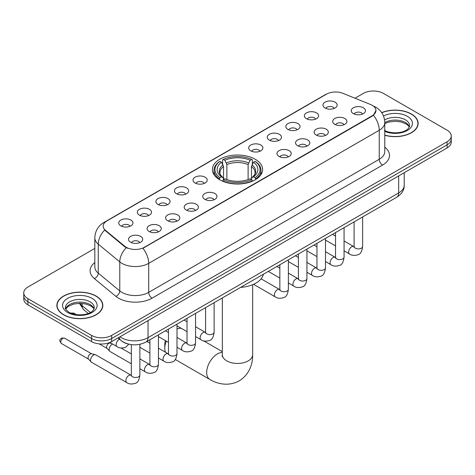 <?xml version="1.0" encoding="UTF-8"?>
<svg xmlns="http://www.w3.org/2000/svg" width="475" height="475" viewBox="0 0 475 475"><rect width="100%" height="100%" fill="white"/><g stroke="black" fill="none" stroke-linecap="round" stroke-linejoin="round"><path stroke-width="0.71" d="M255.259 159.273A25.116 14.499 0 0 0 227.887 156.127A25.116 14.499 0 0 0 212.384 169.527A25.116 14.499 0 0 0 219.741 179.776A25.116 14.499 0 0 0 247.113 182.922A25.116 14.499 0 0 0 262.616 169.527A25.116 14.499 0 0 0 255.259 159.273M306.458 118.685A7.107 4.103 180 0 1 305.045 117.527A7.107 4.103 180 0 1 307.402 112.427A7.107 4.103 180 0 1 316.51 112.884A7.107 4.103 180 0 1 317.918 117.527A7.107 4.103 180 0 1 306.458 118.685M315.643 119.112A4.263 2.464 0 0 0 314.497 117.913A4.263 2.464 0 0 0 310.3 117.289A4.263 2.464 0 0 0 307.325 119.112M287.892 129.402A7.107 4.103 180 0 1 286.484 128.244A7.107 4.103 180 0 1 288.836 123.144A7.107 4.103 180 0 1 297.944 123.601A7.107 4.103 180 0 1 299.357 128.244A7.107 4.103 180 0 1 287.892 129.402M297.083 129.829A4.263 2.464 0 0 0 295.937 128.63A4.263 2.464 0 0 0 291.733 128.007A4.263 2.464 0 0 0 288.758 129.829M269.331 140.119A7.107 4.103 180 0 1 267.924 138.961A7.107 4.103 180 0 1 270.275 133.861A7.107 4.103 180 0 1 279.383 134.318A7.107 4.103 180 0 1 280.796 138.961A7.107 4.103 180 0 1 269.331 140.119M278.516 140.547A4.263 2.464 0 0 0 277.376 139.347A4.263 2.464 0 0 0 273.173 138.724A4.263 2.464 0 0 0 270.198 140.547M250.77 150.836A7.107 4.103 180 0 1 249.357 149.678A7.107 4.103 180 0 1 251.714 144.578A7.107 4.103 180 0 1 260.822 145.035A7.107 4.103 180 0 1 262.23 149.678A7.107 4.103 180 0 1 250.77 150.836M259.956 151.264A4.263 2.464 0 0 0 258.81 150.064A4.263 2.464 0 0 0 254.612 149.441A4.263 2.464 0 0 0 251.637 151.264M195.083 182.988A7.107 4.103 180 0 1 193.669 181.83A7.107 4.103 180 0 1 196.027 176.73A7.107 4.103 180 0 1 205.135 177.187A7.107 4.103 180 0 1 206.542 181.83A7.107 4.103 180 0 1 195.083 182.988M204.268 183.415A4.263 2.464 0 0 0 203.122 182.216A4.263 2.464 0 0 0 198.918 181.592A4.263 2.464 0 0 0 195.943 183.415M176.516 193.705A7.107 4.103 180 0 1 175.109 192.547A7.107 4.103 180 0 1 177.46 187.447A7.107 4.103 180 0 1 186.568 187.904A7.107 4.103 180 0 1 187.981 192.547A7.107 4.103 180 0 1 176.516 193.705M185.701 194.132A4.263 2.464 0 0 0 184.561 192.933A4.263 2.464 0 0 0 180.357 192.31A4.263 2.464 0 0 0 177.383 194.132M157.955 204.422A7.107 4.103 180 0 1 156.542 203.264A7.107 4.103 180 0 1 158.899 198.164A7.107 4.103 180 0 1 168.007 198.621A7.107 4.103 180 0 1 169.415 203.264A7.107 4.103 180 0 1 157.955 204.422M167.141 204.85A4.263 2.464 0 0 0 165.995 203.65A4.263 2.464 0 0 0 161.797 203.027A4.263 2.464 0 0 0 158.822 204.85M139.389 215.139A7.107 4.103 180 0 1 137.982 213.982A7.107 4.103 180 0 1 140.333 208.881A7.107 4.103 180 0 1 149.441 209.338A7.107 4.103 180 0 1 150.854 213.982A7.107 4.103 180 0 1 139.389 215.139M148.58 215.567A4.263 2.464 0 0 0 147.434 214.368A4.263 2.464 0 0 0 143.23 213.744A4.263 2.464 0 0 0 140.256 215.567M120.828 225.857A7.107 4.103 180 0 1 119.421 224.699A7.107 4.103 180 0 1 121.772 219.598A7.107 4.103 180 0 1 130.88 220.056A7.107 4.103 180 0 1 132.293 224.699A7.107 4.103 180 0 1 120.828 225.857M130.013 226.284A4.263 2.464 0 0 0 128.868 225.085A4.263 2.464 0 0 0 124.67 224.461A4.263 2.464 0 0 0 121.695 226.284M325.019 107.968A7.107 4.103 180 0 1 323.612 106.81A7.107 4.103 180 0 1 325.963 101.709A7.107 4.103 180 0 1 335.071 102.167A7.107 4.103 180 0 1 336.484 106.81A7.107 4.103 180 0 1 325.019 107.968M334.204 108.395A4.263 2.464 0 0 0 333.064 107.196A4.263 2.464 0 0 0 328.86 106.572A4.263 2.464 0 0 0 325.886 108.395M334.768 124.313A7.107 4.103 180 0 1 333.361 123.156A7.107 4.103 180 0 1 335.712 118.055A7.107 4.103 180 0 1 344.82 118.513A7.107 4.103 180 0 1 346.233 123.156A7.107 4.103 180 0 1 334.768 124.313M343.959 124.741A4.263 2.464 0 0 0 342.813 123.542A4.263 2.464 0 0 0 338.61 122.918A4.263 2.464 0 0 0 335.635 124.741M316.207 135.031A7.107 4.103 180 0 1 314.8 133.873A7.107 4.103 180 0 1 317.152 128.773A7.107 4.103 180 0 1 326.26 129.23A7.107 4.103 180 0 1 327.673 133.873A7.107 4.103 180 0 1 316.207 135.031M325.393 135.458A4.263 2.464 0 0 0 324.247 134.259A4.263 2.464 0 0 0 320.049 133.635A4.263 2.464 0 0 0 317.074 135.458M297.647 145.748A7.107 4.103 180 0 1 296.234 144.59A7.107 4.103 180 0 1 298.591 139.49A7.107 4.103 180 0 1 307.699 139.947A7.107 4.103 180 0 1 309.106 144.59A7.107 4.103 180 0 1 297.647 145.748M306.832 146.175A4.263 2.464 0 0 0 305.686 144.976A4.263 2.464 0 0 0 301.483 144.352A4.263 2.464 0 0 0 298.514 146.175M279.08 156.465A7.107 4.103 180 0 1 277.673 155.307A7.107 4.103 180 0 1 280.024 150.207A7.107 4.103 180 0 1 289.132 150.664A7.107 4.103 180 0 1 290.546 155.307A7.107 4.103 180 0 1 279.08 156.465M288.266 156.893A4.263 2.464 0 0 0 287.126 155.693A4.263 2.464 0 0 0 282.922 155.07A4.263 2.464 0 0 0 279.947 156.893M204.832 199.334A7.107 4.103 180 0 1 203.419 198.176A7.107 4.103 180 0 1 205.776 193.076A7.107 4.103 180 0 1 214.884 193.533A7.107 4.103 180 0 1 216.291 198.176A7.107 4.103 180 0 1 204.832 199.334M214.017 199.761A4.263 2.464 0 0 0 212.871 198.562A4.263 2.464 0 0 0 208.673 197.938A4.263 2.464 0 0 0 205.699 199.761M186.265 210.051A7.107 4.103 180 0 1 184.858 208.893A7.107 4.103 180 0 1 187.209 203.793A7.107 4.103 180 0 1 196.317 204.25A7.107 4.103 180 0 1 197.731 208.893A7.107 4.103 180 0 1 186.265 210.051M195.457 210.478A4.263 2.464 0 0 0 194.311 209.279A4.263 2.464 0 0 0 190.107 208.656A4.263 2.464 0 0 0 187.132 210.478M167.705 220.768A7.107 4.103 180 0 1 166.292 219.61A7.107 4.103 180 0 1 168.649 214.51A7.107 4.103 180 0 1 177.757 214.967A7.107 4.103 180 0 1 179.17 219.61A7.107 4.103 180 0 1 167.705 220.768M176.89 221.196A4.263 2.464 0 0 0 175.744 219.996A4.263 2.464 0 0 0 171.546 219.373A4.263 2.464 0 0 0 168.572 221.196M149.144 231.485A7.107 4.103 180 0 1 147.731 230.328A7.107 4.103 180 0 1 150.088 225.227A7.107 4.103 180 0 1 159.196 225.684A7.107 4.103 180 0 1 160.603 230.328A7.107 4.103 180 0 1 149.144 231.485M158.329 231.913A4.263 2.464 0 0 0 157.183 230.713A4.263 2.464 0 0 0 152.98 230.09A4.263 2.464 0 0 0 150.005 231.913M130.577 242.203A7.107 4.103 180 0 1 129.17 241.045A7.107 4.103 180 0 1 131.522 235.944A7.107 4.103 180 0 1 140.63 236.402A7.107 4.103 180 0 1 142.043 241.045A7.107 4.103 180 0 1 130.577 242.203M139.763 242.63A4.263 2.464 0 0 0 138.623 241.431A4.263 2.464 0 0 0 134.419 240.807A4.263 2.464 0 0 0 131.444 242.63M353.335 113.596A7.107 4.103 180 0 1 351.922 112.438A7.107 4.103 180 0 1 354.279 107.338A7.107 4.103 180 0 1 363.387 107.795A7.107 4.103 180 0 1 364.794 112.438A7.107 4.103 180 0 1 353.335 113.596M362.52 114.024A4.263 2.464 0 0 0 361.374 112.824A4.263 2.464 0 0 0 357.176 112.201A4.263 2.464 0 0 0 354.202 114.024M370.488 104.47A12.795 7.386 180 0 1 372.198 105.302A12.795 7.386 180 0 1 375.945 110.521A12.795 7.386 180 0 1 372.198 115.746L144.352 247.291A12.795 7.386 180 0 1 124.824 246.305L105.503 230.375A12.795 7.386 180 0 1 103.188 226.142A12.795 7.386 180 0 1 106.94 220.917L326.515 94.145A12.795 7.386 180 0 1 342.897 93.32L370.488 104.47M127.686 343.87A14.214 8.206 180 0 1 121.944 341.187M384.786 135.232A22.984 13.27 0 0 0 418.131 123.387A22.984 13.27 0 0 0 411.403 114.006A22.984 13.27 0 0 0 381.71 112.628M96.098 296.044A22.984 13.27 0 0 0 71.054 293.164A22.984 13.27 0 0 0 56.869 305.425A22.984 13.27 0 0 0 63.597 314.806A22.984 13.27 0 0 0 88.647 317.686A22.984 13.27 0 0 0 102.832 305.425A22.984 13.27 0 0 0 96.098 296.044M57.107 306.618A22.984 13.27 0 0 0 57.024 306.975M375.945 110.521L373.439 115.229L372.198 116.126L142.91 248.318A16.583 9.577 60 0 1 148.705 263.352A18.953 10.943 180 0 1 121.903 263.352A18.953 10.943 180 0 1 119.777 261.885L98.248 244.138A18.953 10.943 180 0 1 94.822 237.862L94.822 266.879A18.953 10.943 0 0 0 98.248 273.155L119.777 290.908A18.953 10.943 0 0 0 121.903 292.368A18.953 10.943 0 0 0 148.705 292.368L379.234 159.273A18.953 10.943 0 0 0 384.786 151.537L384.786 122.514A18.953 10.943 180 0 1 379.234 130.257A16.583 9.577 -120 0 0 373.439 115.229M94.822 248.419L27.912 287.048A14.214 8.206 0 0 0 23.75 292.849L23.75 299.042A14.214 8.206 0 0 0 27.912 304.843L91.574 341.602L91.574 338.503A14.214 8.206 0 0 0 111.678 338.503L447.088 144.863A14.214 8.206 0 0 0 451.25 139.056A14.214 8.206 0 0 1 447.088 144.863L111.678 338.503A14.214 8.206 0 0 1 91.574 338.503L27.912 301.75L91.574 338.503L91.574 335.409A14.214 8.206 0 0 0 111.678 335.409L447.088 141.764A14.214 8.206 0 0 0 451.25 135.963A14.214 8.206 0 0 0 447.088 130.156L383.426 93.403A14.214 8.206 0 0 0 363.322 93.403L354.997 98.206M23.75 295.949A14.214 8.206 0 0 0 27.912 301.75A14.214 8.206 0 0 1 23.75 295.949M127.698 248.318L124.824 246.869L104.643 230.066A16.583 11.091 129.5 0 0 98.248 244.138L98.248 273.155A4.738 3.171 -50.5 0 1 94.371 278.593A23.691 13.68 180 0 1 94.822 262.538M23.75 292.849A14.214 8.206 0 0 0 27.912 298.656L91.574 335.409M102.677 306.975A22.984 13.27 0 0 0 102.594 306.618M417.976 124.937A22.984 13.27 0 0 0 417.893 124.581M91.574 341.602A14.214 8.206 0 0 0 111.678 341.602L447.088 147.957A14.214 8.206 0 0 0 451.25 142.156L451.25 135.963M384.786 135.078A22.747 13.134 0 0 0 417.893 123.387A22.747 13.134 0 0 0 411.231 114.101A22.747 13.134 0 0 0 381.799 112.759M63.769 314.711A22.747 13.134 0 0 0 88.552 317.555A22.747 13.134 0 0 0 102.594 305.425A22.747 13.134 0 0 0 95.932 296.139A22.747 13.134 0 0 0 71.143 293.295A22.747 13.134 0 0 0 57.107 305.425A22.747 13.134 0 0 0 63.769 314.711M166.297 341.109A15.164 8.752 120 0 0 164.789 348.317L164.789 344.446A10.426 6.021 -60 0 1 165.431 340.611M164.789 348.317A15.164 8.752 120 0 0 165.448 352.207M219.29 179.508L219.961 177.715A22.557 13.021 0 0 1 219.961 161.334L221.516 162.23A20.378 11.762 0 0 0 221.516 176.819L223.048 177.692L223.541 179.52M223.541 178.772L223.541 166.523L221.516 162.23M222.638 164.172L222.638 159.784L223.315 159.398A22.557 13.021 0 0 1 251.685 159.398L250.135 160.295A20.378 11.762 0 0 0 224.865 160.295L226.89 164.588L226.89 179.568M248.11 179.568L248.11 164.588L250.135 160.295M240.635 287.381A26.06 15.046 0 0 0 263.376 274.253M222.638 180.815A23.501 13.567 0 0 0 252.362 180.815L251.685 179.651A22.557 13.021 0 0 1 223.315 179.651L222.638 181.213M252.362 181.213L252.362 180.815M219.961 161.334L219.29 161.72A23.501 13.567 0 0 0 213.999 170.299A23.501 13.567 0 0 0 219.29 178.879M251.685 159.398L252.362 159.784L252.362 164.172M223.315 179.651L224.865 178.754A20.378 11.762 0 0 0 250.135 178.754L251.685 179.651M221.516 176.819L219.961 177.715M224.865 160.295L223.315 159.398M223.048 164.873A18.228 10.521 0 0 0 223.048 177.692L223.131 177.745C220.542 175.245 219.486 173.541 219.967 172.651A17.533 10.123 0 0 1 223.541 166.523M255.71 178.879A23.501 13.567 0 0 0 261.001 170.299A23.501 13.567 0 0 0 255.71 161.72L255.039 161.334A22.557 13.021 0 0 1 255.039 177.715L255.71 179.508M255.039 177.715L253.484 176.819A20.378 11.762 0 0 0 253.484 162.23L255.039 161.334M253.484 162.23L251.459 166.523L251.459 178.772L251.952 177.692L253.484 176.819M251.459 166.523A17.533 10.123 0 0 1 255.033 172.651C255.508 173.547 254.458 175.251 251.869 177.745L251.952 177.692A18.228 10.521 0 0 0 251.952 164.873M251.459 179.52L251.459 178.772M181.361 328.373A15.164 8.752 120 0 0 176.997 329.009M131.338 363.797L110.016 351.488A4.263 2.464 -60 0 1 109.677 351.209A4.263 2.464 -60 0 1 109.137 349.535A4.263 2.464 -60 0 1 112.147 344.31A4.263 2.464 -60 0 1 112.652 344.066M109.677 351.209L107.012 348.323A3.082 1.781 -60 0 1 106.62 347.118A3.082 1.781 -60 0 1 108.799 343.342A3.082 1.781 -60 0 1 110.046 343.075L111.5 343.407M139.87 344.304L139.87 375.03C139.288 379.982 137.75 382.749 135.268 383.331C131.747 384.418 128.915 384.174 126.772 382.595L91.455 362.205A4.263 2.464 -60 0 1 91.111 361.926A4.263 2.464 -60 0 1 90.571 360.252A4.263 2.464 -60 0 1 93.587 355.027A4.263 2.464 -60 0 1 95.309 354.659A4.263 2.464 -60 0 1 95.718 354.819L131.326 375.357M91.111 361.926L88.451 359.041A3.082 1.781 -60 0 1 88.059 357.835A3.082 1.781 -60 0 1 90.238 354.059A3.082 1.781 -60 0 1 91.479 353.792L95.309 354.659M105.503 230.375L105.503 230.939M124.824 246.305L124.824 246.869M144.352 247.291L144.352 247.671M372.198 115.746L372.198 116.126M152.059 298.169A4.738 2.737 60 0 1 148.705 292.368L148.705 263.352L379.234 130.257L379.234 159.273A4.738 2.737 60 0 0 382.583 165.074L152.059 298.169A23.691 13.68 180 0 1 118.548 298.169A23.691 13.68 180 0 1 115.894 296.347L94.371 278.593M384.786 122.514C384.465 115.704 381.473 110.592 375.802 107.184L373.409 106.02A16.583 7.766 112 0 0 373.184 105.937M105.527 221.884A16.583 9.577 -120 0 0 103.811 222.532C98.141 225.934 95.143 231.046 94.822 237.862M103.811 222.532L325.12 94.757A16.583 9.577 60 0 1 326.378 94.228M126.237 247.748A16.583 11.091 129.5 0 0 119.777 261.885L119.777 290.908A4.738 3.171 -50.5 0 1 115.894 296.347M384.786 147.197A23.691 13.68 180 0 1 382.583 165.074M111.678 335.409L111.678 341.602M447.088 141.764L447.088 147.957M27.912 298.656L27.912 304.843M119.955 336.822A18.953 10.943 0 0 0 121.232 337.636A18.953 10.943 0 0 0 148.034 337.636L398.668 192.933A18.953 10.943 0 0 0 404.219 185.197C404.362 189.899 401.856 193.925 396.708 197.273L146.074 341.976A9.476 5.474 60 0 0 148.034 337.636L148.034 320.613M398.668 175.91L398.668 192.933A9.476 5.474 60 0 1 396.708 197.273M119.189 337.268A9.476 6.341 129.5 0 0 120.84 340.349L117.96 337.974M79.948 303.317A18.953 10.943 0 0 0 82.127 305.68L82.127 303.412M88.237 313.464L83.861 309.854A9.476 6.341 129.5 0 1 82.127 305.68L90.387 312.491M409.355 126.902A14.446 8.336 0 0 0 405.365 122.52A14.446 8.336 0 0 0 384.786 122.609M384.346 130.304C391.774 134.645 408.286 133.433 409.593 125.709A14.446 8.336 0 0 0 405.365 119.813A14.446 8.336 0 0 0 384.608 120.015M384.786 131.373A17.284 9.981 0 0 0 408.215 129.924A17.284 9.981 0 0 0 407.372 116.333A17.284 9.981 0 0 0 383.521 116.007M94.05 308.94A14.446 8.336 0 0 0 90.06 304.558A14.446 8.336 0 0 0 75.567 302.492A14.446 8.336 0 0 0 65.645 308.94M90.06 301.851A14.446 8.336 0 0 0 74.32 300.046A14.446 8.336 0 0 0 65.407 307.747C64.647 308.192 65.865 309.724 69.047 312.342C76.475 316.683 92.981 315.471 94.293 307.747A14.446 8.336 0 0 0 90.06 301.851M67.628 312.485A17.284 9.981 0 0 0 92.073 312.485A17.284 9.981 0 0 0 92.073 298.365A17.284 9.981 0 0 0 67.628 298.365A17.284 9.981 0 0 0 67.628 312.485M252.664 284.679L252.664 354.7A15.164 8.752 180 0 1 248.223 360.887A15.164 8.752 180 0 1 226.777 360.887A15.164 8.752 180 0 1 222.336 354.7L222.14 356.488M252.664 354.7C252.866 363.464 249.535 374.597 239.192 380.849C228.612 386.68 217.307 384.002 209.813 379.436A15.164 8.752 -60 0 1 207.492 367.288A15.164 8.752 -60 0 1 217.396 353.928A15.164 8.752 -60 0 1 222.336 352.468M248.11 164.588A17.533 10.123 0 0 0 226.89 164.588M248.603 162.937A18.228 10.521 0 0 0 226.397 162.937M362.627 216.95L362.627 246.424A4.263 2.464 180 0 1 361.178 248.271A4.263 2.464 180 0 1 355.342 248.164A4.263 2.464 180 0 1 354.095 246.424L353.958 247.344L354.338 247.03M362.627 246.424C362.039 251.376 360.507 254.143 358.025 254.725C354.498 255.811 351.666 255.568 349.529 253.988A4.263 2.464 -60 0 1 348.87 250.568A4.263 2.464 -60 0 1 351.66 246.81A4.263 2.464 -60 0 1 351.85 246.709A4.263 2.464 -60 0 1 353.792 246.602L354.083 246.751M344.06 227.667L344.06 257.141A4.263 2.464 180 0 1 342.617 258.988A4.263 2.464 180 0 1 336.781 258.881A4.263 2.464 180 0 1 335.534 257.141L335.397 258.062L335.777 257.747M344.06 257.141C343.478 262.093 341.941 264.86 339.459 265.442C335.938 266.528 333.106 266.285 330.962 264.706A4.263 2.464 -60 0 1 330.309 261.286A4.263 2.464 -60 0 1 333.094 257.527A4.263 2.464 -60 0 1 333.284 257.426A4.263 2.464 -60 0 1 335.225 257.319L335.522 257.468M325.5 238.385L325.5 267.858A4.263 2.464 180 0 1 324.057 269.705A4.263 2.464 180 0 1 318.22 269.598A4.263 2.464 180 0 1 316.968 267.858L316.831 268.779L317.211 268.464M325.5 267.858C324.912 272.81 323.38 275.577 320.898 276.159C317.377 277.246 314.545 277.002 312.402 275.423A4.263 2.464 -60 0 1 311.748 272.003A4.263 2.464 -60 0 1 314.533 268.244A4.263 2.464 -60 0 1 314.723 268.143A4.263 2.464 -60 0 1 316.665 268.037L316.956 268.185M306.933 249.102L306.933 278.576A4.263 2.464 180 0 1 305.49 280.422A4.263 2.464 180 0 1 299.654 280.315A4.263 2.464 180 0 1 298.407 278.576L298.27 279.496L298.65 279.181M306.933 278.576C306.351 283.527 304.819 286.294 302.337 286.876C298.811 287.963 295.978 287.719 293.835 286.14A4.263 2.464 -60 0 1 293.182 282.72A4.263 2.464 -60 0 1 295.973 278.962A4.263 2.464 -60 0 1 296.157 278.861A4.263 2.464 -60 0 1 298.104 278.754L298.395 278.902M288.373 259.819L288.373 289.293A4.263 2.464 180 0 1 286.93 291.139A4.263 2.464 180 0 1 281.093 291.033A4.263 2.464 180 0 1 279.846 289.293L279.704 290.213L280.09 289.898M288.373 289.293C287.791 294.245 286.253 297.012 283.771 297.593C280.25 298.68 277.418 298.437 275.274 296.857A4.263 2.464 -60 0 1 274.621 293.437A4.263 2.464 -60 0 1 277.406 289.679A4.263 2.464 -60 0 1 277.596 289.578A4.263 2.464 -60 0 1 279.538 289.471L279.828 289.619M214.124 302.688L214.124 332.162A4.263 2.464 180 0 1 212.675 334.008A4.263 2.464 180 0 1 206.839 333.901A4.263 2.464 180 0 1 205.592 332.162L205.455 333.082L205.835 332.767M214.124 332.162C213.536 337.113 212.004 339.88 209.523 340.462C205.996 341.549 203.163 341.305 201.02 339.726A4.263 2.464 -60 0 1 200.367 336.306A4.263 2.464 -60 0 1 203.158 332.548A4.263 2.464 -60 0 1 203.348 332.447A4.263 2.464 -60 0 1 205.289 332.34L205.58 332.488M195.558 313.405L195.558 342.879A4.263 2.464 180 0 1 194.115 344.725A4.263 2.464 180 0 1 188.278 344.618A4.263 2.464 180 0 1 187.031 342.879L186.895 343.799L187.275 343.484M195.558 342.879C194.976 347.831 193.438 350.598 190.956 351.179C187.435 352.266 184.603 352.022 182.459 350.443A4.263 2.464 -60 0 1 181.806 347.023A4.263 2.464 -60 0 1 184.591 343.265A4.263 2.464 -60 0 1 184.781 343.164A4.263 2.464 -60 0 1 186.723 343.057L187.013 343.205M176.997 324.122L176.997 353.596A4.263 2.464 180 0 1 175.554 355.442A4.263 2.464 180 0 1 169.717 355.336A4.263 2.464 180 0 1 168.465 353.596L168.328 354.516L168.708 354.202M176.997 353.596C176.409 358.548 174.877 361.315 172.395 361.897C168.874 362.983 166.042 362.74 163.899 361.16A4.263 2.464 -60 0 1 163.246 357.74A4.263 2.464 -60 0 1 166.03 353.982A4.263 2.464 -60 0 1 166.22 353.881A4.263 2.464 -60 0 1 168.162 353.774L168.453 353.923M158.43 334.839L158.43 364.313A4.263 2.464 180 0 1 156.987 366.16A4.263 2.464 180 0 1 151.151 366.053A4.263 2.464 180 0 1 149.904 364.313L149.768 365.233L150.148 364.919M158.43 364.313C157.848 369.265 156.317 372.032 153.835 372.614C150.308 373.7 147.476 373.457 145.332 371.878A4.263 2.464 -60 0 1 144.679 368.457A4.263 2.464 -60 0 1 147.464 364.699A4.263 2.464 -60 0 1 147.654 364.598A4.263 2.464 -60 0 1 149.601 364.491L149.892 364.64M62.961 338.313A3.082 1.781 -60 0 1 64.505 338.158L61.423 338.158A3.082 1.781 60 0 1 62.961 338.313A3.082 1.781 -60 0 0 60.948 341.026A3.082 1.781 -60 0 0 61.423 343.496L88.558 359.165M139.87 375.03A4.263 2.464 180 0 1 138.427 376.877A4.263 2.464 180 0 1 132.59 376.77A4.263 2.464 180 0 1 131.338 375.03L131.201 375.951L131.587 375.636M126.772 382.595A4.263 2.464 -60 0 1 126.118 379.175A4.263 2.464 -60 0 1 128.903 375.416A4.263 2.464 -60 0 1 129.093 375.315A4.263 2.464 -60 0 1 131.035 375.208M72.242 313.298A3.082 1.781 -60 0 1 73.785 313.15L70.704 313.15A3.082 1.781 60 0 1 72.242 313.298A3.082 1.781 -60 0 0 71.82 313.595M109.891 342.475L117.022 346.59A4.263 2.464 -60 0 1 116.369 343.176A4.263 2.464 -60 0 1 119.154 339.417A4.263 2.464 -60 0 1 119.344 339.316A4.263 2.464 -60 0 1 119.498 339.239M325.12 94.757L328.16 93.343M146.074 341.976C138.445 345.806 130.821 345.806 123.191 341.976L120.84 340.349M404.219 185.197L404.219 172.704M83.861 309.854L79.319 303.323M409.284 127.062L408.411 125.756L405.953 123.821L400.87 121.909L395.135 121.279L389.025 122.004L384.786 123.583M417.893 125.287L417.893 123.387M93.985 309.1L93.112 307.794L90.654 305.858L85.571 303.947L79.836 303.317L73.726 304.042L68.02 306.517L65.716 309.1M102.594 307.325L102.594 305.425M57.107 307.325L57.107 305.425M209.813 379.436L175.257 359.486M213.999 174.634L213.999 170.299M261.001 174.634L261.001 170.299M222.336 351.648L203.615 340.842M222.336 297.944L222.336 354.7M349.529 253.988L344.06 250.83M335.534 245.908L325.5 240.112M354.095 221.873L354.095 246.424M353.792 246.602L344.06 240.985M335.534 236.057L332.53 234.323M330.962 264.706L325.5 261.547M316.968 256.625L306.933 250.83M335.534 232.59L335.534 257.141M335.225 257.319L325.5 251.703M316.968 246.774L313.969 245.041M312.402 275.423L306.933 272.264M298.407 267.342L288.373 261.547M316.968 243.307L316.968 267.858M316.665 268.037L306.933 262.42M298.407 257.492L295.402 255.758M293.835 286.14L288.373 282.981M279.846 278.059L268.31 271.403M298.407 254.024L298.407 278.576M298.104 278.754L288.373 273.137M279.846 268.209L276.842 266.475M275.274 296.857L253.537 284.305M279.846 264.741L279.846 289.293M279.538 289.471L261.102 278.825M201.02 339.726L195.558 336.567M187.031 331.645L176.997 325.85M205.592 307.61L205.592 332.162M205.289 332.34L195.558 326.723M187.031 321.795L184.027 320.061M182.459 350.443L176.997 347.284M168.465 342.362L158.43 336.567M187.031 318.327L187.031 342.879M186.723 343.057L176.997 337.44M168.465 332.512L165.46 330.778M163.899 361.16L158.43 358.002M149.904 353.079L139.87 347.284M168.465 329.044L168.465 353.596M168.162 353.774L158.43 348.157M149.904 343.229L146.9 341.495M145.332 371.878L139.87 368.719M99.222 343.888L107.124 348.448M149.904 339.762L149.904 364.313M149.601 364.491L139.87 358.874M131.338 353.946L121.048 348.003M109.422 342.659L110.2 343.11M131.338 344.636L131.338 375.03M64.505 338.158L91.639 353.827M61.423 343.496C58.627 339.815 59.886 340.029 61.423 338.158M117.022 346.59C119.124 348.163 121.956 348.412 125.519 347.326L128.856 344.185M73.785 313.15L76.41 314.664"/></g></svg>
